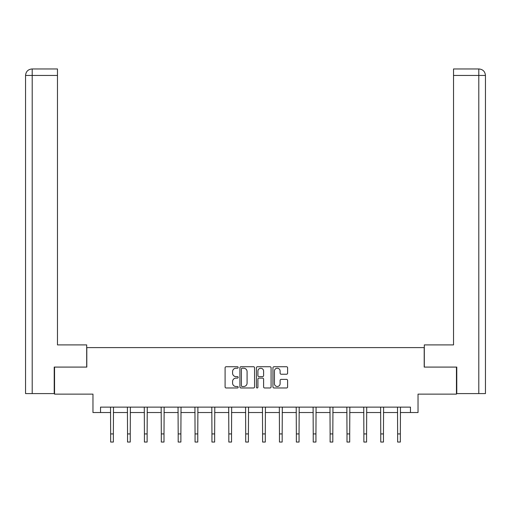 <?xml version="1.0" encoding="UTF-8"?>
<svg xmlns="http://www.w3.org/2000/svg" width="511" height="511" viewBox="0 0 511 511"><rect width="100%" height="100%" fill="white"/><g stroke="black" fill="none" stroke-linecap="round" stroke-linejoin="round"><path stroke-width="0.77" d="M238.183 367.486A0.741 0.741 0 0 0 237.443 366.738L226.156 366.738A1.06 1.06 0 0 0 225.095 367.805L225.095 386.923A1.06 1.06 0 0 0 226.156 387.983L237.443 387.983A0.741 0.741 0 0 0 238.183 387.242A0.741 0.741 0 0 0 237.443 386.495L235.98 386.495A3.398 3.398 0 0 1 232.582 383.097L232.582 381.506A3.398 3.398 0 0 1 235.98 378.108L237.443 378.108A0.741 0.741 0 0 0 238.183 377.361A0.741 0.741 0 0 0 237.443 376.62L235.98 376.62A3.398 3.398 0 0 1 232.582 373.222L232.582 371.625A3.398 3.398 0 0 1 235.98 368.227L237.443 368.227A0.741 0.741 0 0 0 238.183 367.486M286.543 374.231A1.06 1.06 0 0 0 287.604 373.164L287.604 367.805A1.06 1.06 0 0 0 286.543 366.738L274.011 366.738A1.06 1.06 0 0 0 272.944 367.805L272.944 386.923A1.06 1.06 0 0 0 274.011 387.983L286.543 387.983A1.06 1.06 0 0 0 287.604 386.923L287.604 380.446A1.06 1.06 0 0 0 286.543 379.379L281.178 379.379A1.06 1.06 0 0 0 280.117 380.446L280.117 383.659A2.842 2.842 0 0 1 277.275 386.495A2.842 2.842 0 0 1 274.433 383.659L274.433 371.069A2.842 2.842 0 0 1 277.275 368.227A2.842 2.842 0 0 1 280.117 371.069L280.117 373.164A1.06 1.06 0 0 0 281.178 374.231L286.543 374.231M100.539 412.53L100.539 407.12L410.461 407.12L410.461 412.53L418.036 412.53L418.036 394.134L456.451 394.134L456.451 367.083L424.2 367.083L424.2 347.601L86.8 347.601L86.8 367.083L54.549 367.083L54.549 394.134L92.964 394.134L92.964 412.53L110.657 412.53M254.567 367.805A1.06 1.06 0 0 0 253.507 366.738L240.975 366.738A1.06 1.06 0 0 0 239.915 367.805L239.915 386.923A1.06 1.06 0 0 0 240.975 387.983L253.507 387.983A1.06 1.06 0 0 0 254.567 386.923L254.567 367.805M257.493 366.738L270.025 366.738A1.06 1.06 0 0 1 271.086 367.805L271.086 386.923A1.06 1.06 0 0 1 270.025 387.983L264.66 387.983A1.06 1.06 0 0 1 263.599 386.923L263.599 379.168A1.06 1.06 0 0 0 262.539 378.108L258.981 378.108A1.06 1.06 0 0 0 257.914 379.168L257.914 387.242A0.741 0.741 0 0 1 257.174 387.983A0.741 0.741 0 0 1 256.433 387.242L256.433 367.805A1.06 1.06 0 0 1 257.493 366.738M113.365 412.53L127.539 412.53M130.248 412.53L144.421 412.53M147.123 412.53L161.304 412.53M164.005 412.53L178.186 412.53M180.888 412.53L195.061 412.53M197.77 412.53L211.944 412.53M214.652 412.53L228.826 412.53M231.534 412.53L245.708 412.53M248.41 412.53L262.59 412.53M265.292 412.53L279.466 412.53M282.174 412.53L296.348 412.53M299.056 412.53L313.23 412.53M315.939 412.53L330.112 412.53M332.814 412.53L346.995 412.53M349.696 412.53L363.877 412.53M366.579 412.53L380.752 412.53M383.461 412.53L397.635 412.53M400.343 412.53L410.461 412.53M242.144 368.227A0.741 0.741 0 0 0 241.403 368.974L241.403 385.754A0.741 0.741 0 0 0 242.144 386.495L243.683 386.495A3.398 3.398 0 0 0 247.081 383.097L247.081 371.625A3.398 3.398 0 0 0 243.683 368.227L242.144 368.227M263.599 371.12A2.842 2.842 0 0 0 260.757 368.284A2.842 2.842 0 0 0 257.914 371.12L257.914 375.559A1.06 1.06 0 0 0 258.981 376.62L262.539 376.62A1.06 1.06 0 0 0 263.599 375.559L263.599 371.12M110.523 407.12L110.657 433.922L113.365 433.922L113.499 407.12M110.657 433.922L110.657 442.041L113.365 442.041L113.365 433.922M86.691 367.083L86.691 344.899L57.475 344.899L57.475 75.449L32.206 75.449L32.206 393.591L54.223 393.591L54.223 367.083L54.549 367.083M32.206 393.591L25.55 393.591L25.55 75.449C25.94 71.508 28.099 69.343 32.033 68.959L57.475 68.959L57.475 75.449M33.669 68.959L32.206 68.959L32.206 75.449L25.55 75.449C25.927 71.514 28.092 69.349 32.04 68.959L57.475 68.959M424.309 367.083L424.309 344.899L453.525 344.899L453.525 68.959L478.948 68.959L453.525 68.959M485.45 393.591L485.45 328.669L485.45 393.591L456.777 393.591L456.777 367.083L456.451 367.083M478.96 68.959L477.331 68.959L478.96 68.959C482.901 69.343 485.06 71.508 485.45 75.449L485.45 328.669L485.45 75.449L485.45 328.669L485.45 75.449L453.525 75.449M127.405 407.12L127.539 433.922L130.248 433.922L130.382 407.12M127.539 433.922L127.539 442.041L130.248 442.041L130.248 433.922M144.281 407.12L144.421 433.922L147.123 433.922L147.264 407.12M144.421 433.922L144.421 442.041L147.123 442.041L147.123 433.922M161.163 407.12L161.304 433.922L164.005 433.922L164.146 407.12M161.304 433.922L161.304 442.041L164.005 442.041L164.005 433.922M178.045 407.12L178.186 433.922L180.888 433.922L181.028 407.12M178.186 433.922L178.186 442.041L180.888 442.041L180.888 433.922M194.927 407.12L195.061 433.922L197.77 433.922L197.904 407.12M195.061 433.922L195.061 442.041L197.77 442.041L197.77 433.922M211.81 407.12L211.944 433.922L214.652 433.922L214.786 407.12M211.944 433.922L211.944 442.041L214.652 442.041L214.652 433.922M228.692 407.12L228.826 433.922L231.534 433.922L231.668 407.12M228.826 433.922L228.826 442.041L231.534 442.041L231.534 433.922M245.567 407.12L245.708 433.922L248.41 433.922L248.55 407.12M245.708 433.922L245.708 442.041L248.41 442.041L248.41 433.922M262.45 407.12L262.59 433.922L265.292 433.922L265.433 407.12M262.59 433.922L262.59 442.041L265.292 442.041L265.292 433.922M279.332 407.12L279.466 433.922L282.174 433.922L282.308 407.12M279.466 433.922L279.466 442.041L282.174 442.041L282.174 433.922M296.214 407.12L296.348 433.922L299.056 433.922L299.19 407.12M296.348 433.922L296.348 442.041L299.056 442.041L299.056 433.922M313.096 407.12L313.23 433.922L315.939 433.922L316.073 407.12M313.23 433.922L313.23 442.041L315.939 442.041L315.939 433.922M329.972 407.12L330.112 433.922L332.814 433.922L332.955 407.12M330.112 433.922L330.112 442.041L332.814 442.041L332.814 433.922M346.854 407.12L346.995 433.922L349.696 433.922L349.837 407.12M346.995 433.922L346.995 442.041L349.696 442.041L349.696 433.922M363.736 407.12L363.877 433.922L366.579 433.922L366.719 407.12M363.877 433.922L363.877 442.041L366.579 442.041L366.579 433.922M380.618 407.12L380.752 433.922L383.461 433.922L383.595 407.12M380.752 433.922L380.752 442.041L383.461 442.041L383.461 433.922M397.501 407.12L397.635 433.922L400.343 433.922L400.477 407.12M397.635 433.922L397.635 442.041L400.343 442.041L400.343 433.922M25.55 75.449L25.55 328.669M478.794 393.591L478.794 68.959"/></g></svg>
